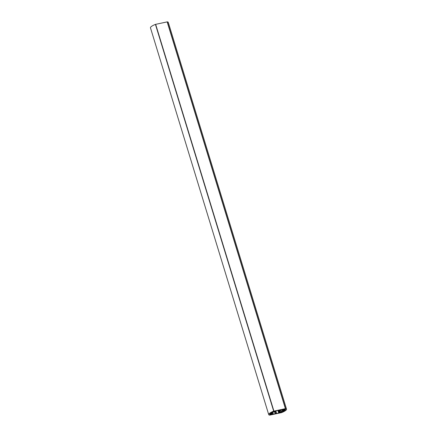 <?xml version="1.0" encoding="UTF-8"?>
<svg xmlns="http://www.w3.org/2000/svg" width="437" height="437" viewBox="0 0 437 437"><rect width="100%" height="100%" fill="white"/><g stroke="black" fill="none" stroke-linecap="round" stroke-linejoin="round"><path stroke-width="0.66" d="M155.435 24.396L273.677 411.151A9.319 1.999 163 0 0 268.717 414.615A9.319 1.999 163 0 0 269.667 415.15L281.586 412.615A9.319 1.999 163 0 0 286.535 409.169A9.319 1.999 163 0 0 285.585 408.633L273.666 411.173L285.569 408.617L167.327 21.861L155.414 24.385L167.333 21.85A9.319 1.999 -17 0 1 168.283 22.385L286.535 409.169M268.717 414.615L150.465 27.831A9.319 1.999 -17 0 1 155.414 24.385M270.285 413.839L269.7 414.085A8.281 1.781 163 0 0 269.705 414.314A8.281 1.781 163 0 0 269.776 414.445L270.41 414.32A1.803 0.388 -17 0 1 271.923 413.806L270.743 414.549L273.191 413.773A1.803 0.388 -17 0 1 273.201 413.795A1.803 0.388 -17 0 1 272.896 414.145L273.032 414.243A6.211 1.333 163 0 0 275.157 413.779A3.982 0.858 -17 0 1 275.911 413.604A3.982 0.858 -17 0 1 276.61 413.473A6.211 1.333 163 0 0 278.719 413.031L279.172 412.807A1.803 0.388 -17 0 1 279.675 412.391L281.636 412.096L281.155 412.069L281.543 411.758A1.803 0.388 -17 0 1 282.564 411.73L283.231 411.578A8.281 1.781 163 0 0 284.252 410.988L283.984 410.922A1.655 0.355 -17 0 1 282.69 411.031L284.957 410.261L283.247 410.48A1.655 0.355 -17 0 1 284.968 409.944L285.552 409.698A8.281 1.781 163 0 0 285.547 409.469A8.281 1.781 163 0 0 285.476 409.338L284.842 409.469A1.803 0.388 -17 0 1 283.329 409.977L284.509 409.234L282.062 410.015A1.803 0.388 -17 0 1 282.051 409.988A1.803 0.388 -17 0 1 282.357 409.638L282.22 409.545A6.211 1.333 163 0 0 280.095 410.004A3.982 0.858 -17 0 1 279.341 410.185A3.982 0.858 -17 0 1 278.642 410.31A6.211 1.333 163 0 0 276.534 410.753L276.08 410.977A1.803 0.388 -17 0 1 275.578 411.392L273.617 411.692L274.097 411.714L273.709 412.025A1.803 0.388 -17 0 1 272.688 412.053L272.022 412.206A8.281 1.781 163 0 0 270.995 412.796L271.268 412.861A1.655 0.355 -17 0 1 272.562 412.752L270.295 413.522L272.005 413.304A1.655 0.355 -17 0 1 270.285 413.839M281.155 412.069L280.494 409.901L281.16 412.058M285.372 408.551L167.18 21.959M155.687 24.406L273.879 410.998M280.346 412.337L279.664 410.108M283.531 409.365L283.624 409.671M283.509 409.72L283.416 409.414M278.418 410.348L279.172 412.807M279.675 412.391L279.019 410.245M280.942 409.797L281.543 411.758M282.564 411.73L282.051 409.988M283.012 409.715L283.247 410.48M284.968 409.944L284.826 409.474M282.684 411.026L282.357 409.939L282.684 411.026M281.936 409.595L282.045 409.955M270.268 413.844L270.41 414.32M271.923 413.806L271.798 413.397M274.037 411.714L273.955 411.436M272.218 414.096L271.978 413.32L272.218 414.096M271.453 413.315L271.372 413.041M272.562 412.752L272.36 412.08L272.568 412.757M269.776 414.445L269.689 414.167M273.201 413.795L272.666 412.047L273.191 413.773M275.157 413.779L274.392 411.283M275.911 413.604L275.25 411.441M271.967 412.976L272.295 414.047M273.07 413.784L272.541 412.047M271.956 412.981L272.043 413.276L271.934 412.992M276.61 413.473L275.911 411.184M278.719 413.031L277.927 410.436M283.078 411.08L283.231 411.578M285.437 409.322L285.552 409.698M283.252 409.977L283.127 409.562L283.258 409.966M282.439 409.911L282.766 410.982M283.225 410.49L282.99 409.726M281.412 411.812L280.805 409.83M279.167 410.217L279.817 412.348M280.368 412.342L279.685 410.103M283.209 410.507L282.968 409.731"/></g></svg>
